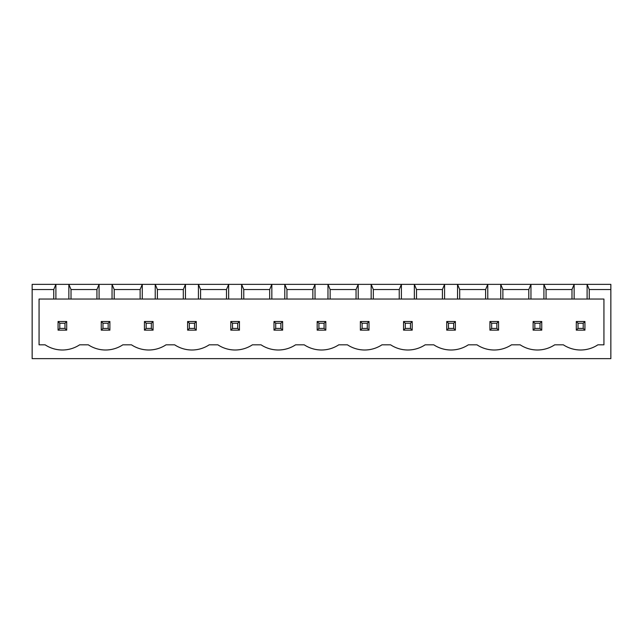 <?xml version="1.0" encoding="UTF-8"?>
<svg xmlns="http://www.w3.org/2000/svg" width="643" height="643" viewBox="0 0 643 643"><rect width="100%" height="100%" fill="white"/><g stroke="black" fill="none" stroke-linecap="round" stroke-linejoin="round"><path stroke-width="0.96" d="M32.15 358.641L32.15 284.359L610.85 284.359L610.85 358.641L32.15 358.641M32.15 289.543L53.747 289.543L53.747 299.043L39.062 299.043L39.062 344.817L45.106 344.817A31.378 31.378 0 0 0 79.652 344.817L88.292 344.817A31.378 31.378 0 0 0 122.845 344.817L131.477 344.817A31.378 31.378 0 0 0 166.031 344.817L174.663 344.817A31.378 31.378 0 0 0 209.216 344.817L217.848 344.817A31.378 31.378 0 0 0 252.402 344.817L261.042 344.817A31.378 31.378 0 0 0 295.587 344.817L304.227 344.817A31.378 31.378 0 0 0 338.773 344.817L347.413 344.817A31.378 31.378 0 0 0 381.958 344.817L390.598 344.817A31.378 31.378 0 0 0 425.152 344.817L433.784 344.817A31.378 31.378 0 0 0 468.337 344.817L476.969 344.817A31.378 31.378 0 0 0 511.523 344.817L520.155 344.817A31.378 31.378 0 0 0 554.708 344.817L563.348 344.817A31.378 31.378 0 0 0 597.894 344.817L603.938 344.817L603.938 299.043L589.253 299.043L589.253 289.543L610.85 289.543M589.253 289.543L587.099 284.359L587.099 299.043L574.143 299.043L574.143 284.359L571.981 289.543L546.068 289.543L543.914 284.359L543.914 299.043L530.957 299.043L530.957 284.359L528.795 289.543L502.882 289.543L500.728 284.359L500.728 299.043L487.772 299.043L487.772 284.359L485.61 289.543L459.697 289.543L457.535 284.359L457.535 299.043L444.578 299.043L444.578 284.359L442.424 289.543L416.511 289.543L414.349 284.359L414.349 299.043L401.393 299.043L401.393 284.359L399.239 289.543L373.326 289.543L371.164 284.359L371.164 299.043L358.207 299.043L358.207 284.359L356.053 289.543L330.14 289.543L327.978 284.359L327.978 299.043L315.022 299.043L315.022 284.359L312.86 289.543L286.947 289.543L284.793 284.359L284.793 299.043L271.836 299.043L271.836 284.359L269.674 289.543L243.761 289.543L241.607 284.359L241.607 299.043L228.651 299.043L228.651 284.359L226.489 289.543L200.576 289.543L198.422 284.359L198.422 299.043L185.465 299.043L185.465 284.359L183.303 289.543L157.39 289.543L155.228 284.359L155.228 299.043L142.272 299.043L142.272 284.359L140.118 289.543L114.205 289.543L112.043 284.359L112.043 299.043L99.086 299.043L99.086 284.359L96.932 289.543L71.019 289.543L68.857 284.359L68.857 299.043L55.901 299.043L55.901 284.359L53.747 289.543M55.901 299.043L53.747 299.043M99.086 299.043L68.857 299.043M142.272 299.043L112.043 299.043M185.465 299.043L155.228 299.043M228.651 299.043L198.422 299.043M271.836 299.043L241.607 299.043M315.022 299.043L284.793 299.043M358.207 299.043L327.978 299.043M401.393 299.043L371.164 299.043M444.578 299.043L414.349 299.043M487.772 299.043L457.535 299.043M530.957 299.043L500.728 299.043M574.143 299.043L543.914 299.043M589.253 299.043L587.099 299.043M71.019 289.543L71.019 299.043M96.932 289.543L96.932 299.043M114.205 289.543L114.205 299.043M140.118 289.543L140.118 299.043M571.981 289.543L571.981 299.043M157.39 289.543L157.39 299.043M546.068 289.543L546.068 299.043M183.303 289.543L183.303 299.043M528.795 289.543L528.795 299.043M200.576 289.543L200.576 299.043M502.882 289.543L502.882 299.043M226.489 289.543L226.489 299.043M485.61 289.543L485.61 299.043M243.761 289.543L243.761 299.043M459.697 289.543L459.697 299.043M269.674 289.543L269.674 299.043M442.424 289.543L442.424 299.043M286.947 289.543L286.947 299.043M416.511 289.543L416.511 299.043M312.86 289.543L312.86 299.043M399.239 289.543L399.239 299.043M330.14 289.543L330.14 299.043M373.326 289.543L373.326 299.043M356.053 289.543L356.053 299.043M541.752 321.5L533.111 321.5L533.111 330.14L541.752 330.14L541.752 321.5L540.024 323.228L540.024 328.412L541.752 330.14M498.566 321.5L489.926 321.5L489.926 330.14L498.566 330.14L498.566 321.5L496.838 323.228L496.838 328.412L498.566 330.14M412.195 321.5L412.195 330.14L403.555 330.14L403.555 321.5L412.195 321.5L410.467 323.228L410.467 328.412L412.195 330.14M455.381 321.5L446.74 321.5L446.74 330.14L455.381 330.14L455.381 321.5L453.653 323.228L453.653 328.412L455.381 330.14M273.998 321.5L282.631 321.5L282.631 330.14L273.998 330.14L273.998 321.5L275.718 323.228L280.903 323.228L280.903 328.412L282.631 330.14M325.816 321.5L317.184 321.5L317.184 330.14L325.816 330.14L325.816 321.5L324.088 323.228L324.088 328.412L325.816 330.14M369.002 321.5L369.002 330.14L360.369 330.14L360.369 321.5L369.002 321.5L367.282 323.228L367.282 328.412L369.002 330.14M153.074 321.5L153.074 330.14L144.434 330.14L144.434 321.5L153.074 321.5L151.346 323.228L151.346 328.412L153.074 330.14M196.26 321.5L187.619 321.5L187.619 330.14L196.26 330.14L196.26 321.5L194.532 323.228L194.532 328.412L196.26 330.14M230.805 321.5L239.445 321.5L239.445 330.14L230.805 330.14L230.805 321.5L232.533 323.228L237.717 323.228L237.717 328.412L239.445 330.14M109.889 321.5L109.889 330.14L101.248 330.14L101.248 321.5L109.889 321.5L108.161 323.228L108.161 328.412L109.889 330.14M584.937 321.5L576.297 321.5L576.297 330.14L584.937 330.14L584.937 321.5L583.209 323.228L583.209 328.412L584.937 330.14M66.703 321.5L58.063 321.5L58.063 330.14L66.703 330.14L66.703 321.5L64.975 323.228L64.975 328.412L66.703 330.14M533.111 321.5L534.839 323.228L534.839 328.412L533.111 330.14M534.839 328.412L540.024 328.412M534.839 323.228L540.024 323.228M489.926 321.5L491.654 323.228L491.654 328.412L489.926 330.14M491.654 328.412L496.838 328.412M491.654 323.228L496.838 323.228M403.555 321.5L405.283 323.228L410.467 323.228M405.283 323.228L405.283 328.412L403.555 330.14M405.283 328.412L410.467 328.412M446.74 321.5L448.468 323.228L448.468 328.412L446.74 330.14M448.468 328.412L453.653 328.412M448.468 323.228L453.653 323.228M282.631 321.5L280.903 323.228M275.718 323.228L275.718 328.412L273.998 330.14M275.718 328.412L280.903 328.412M317.184 321.5L318.912 323.228L318.912 328.412L317.184 330.14M318.912 328.412L324.088 328.412M318.912 323.228L324.088 323.228M360.369 321.5L362.097 323.228L367.282 323.228M362.097 323.228L362.097 328.412L360.369 330.14M362.097 328.412L367.282 328.412M144.434 321.5L146.162 323.228L151.346 323.228M146.162 323.228L146.162 328.412L144.434 330.14M146.162 328.412L151.346 328.412M187.619 321.5L189.347 323.228L189.347 328.412L187.619 330.14M189.347 328.412L194.532 328.412M189.347 323.228L194.532 323.228M239.445 321.5L237.717 323.228M232.533 323.228L232.533 328.412L230.805 330.14M232.533 328.412L237.717 328.412M101.248 321.5L102.976 323.228L108.161 323.228M102.976 323.228L102.976 328.412L101.248 330.14M102.976 328.412L108.161 328.412M576.297 321.5L578.025 323.228L578.025 328.412L576.297 330.14M578.025 328.412L583.209 328.412M578.025 323.228L583.209 323.228M58.063 321.5L59.791 323.228L59.791 328.412L58.063 330.14M59.791 328.412L64.975 328.412M59.791 323.228L64.975 323.228"/></g></svg>
